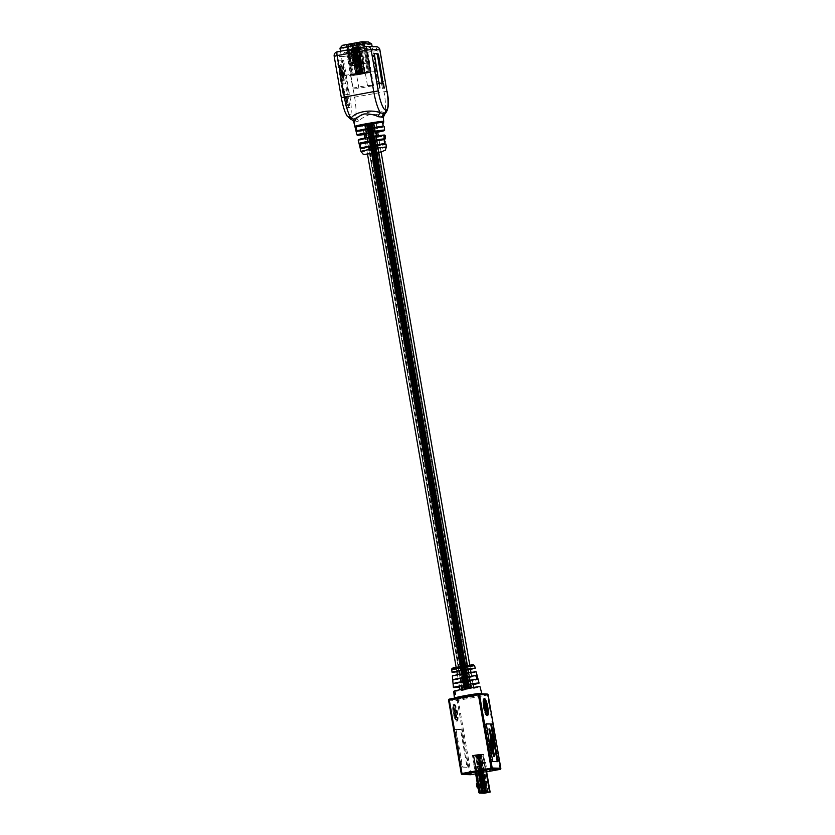 <?xml version="1.0" encoding="UTF-8"?>
<svg xmlns="http://www.w3.org/2000/svg" width="835" height="835" viewBox="0 0 835 835"><rect width="100%" height="100%" fill="white"/><g stroke="black" fill="none" stroke-linecap="round" stroke-linejoin="round"><path stroke-width="0.63" stroke-dasharray="4.17 3.13" d="M368.882 124.206L368.131 124.311L368.882 124.206M373.193 123.486L470.763 688.332L462.767 689.773L471.023 688.353L373.454 123.507L365.198 124.926L373.224 123.486M368.486 124.185L370.437 123.924L368.486 124.185M371.638 123.81L370.876 123.914L371.638 123.81M469.197 688.656L467.548 688.927L469.197 688.656M371.241 123.789L373.182 123.528L371.241 123.789M369.874 124.238L369.122 124.342L369.874 124.238M369.477 124.217L371.418 123.956L369.477 124.217M367.118 124.624L366.367 124.739L367.118 124.624M464.688 689.48L463.926 689.585L464.688 689.48M464.291 689.459L466.233 689.199L464.291 689.459M366.722 124.613L368.673 124.352L366.722 124.613M468.999 688.645L371.46 123.841L469.03 688.687M370.343 124.248L364.571 125.041L370.343 124.248M467.913 689.094L462.141 689.887L467.913 689.094M465.439 689.021L473.675 687.894L465.439 689.021M363.945 133.537L362.536 125.386L376.115 123.048L377.514 131.199M370.26 124.248L364.947 124.968L370.26 124.248M467.83 689.094L462.517 689.814L467.83 689.094M343.957 80.275L341.223 70.203L341.306 68.052L342.872 74.847L341.118 64.274L343.498 77.613L342.924 70.777L343.665 74.545L343.957 80.275L342.851 80.484L343.394 84.022L340.116 70.401L340.21 68.251L341.776 75.056L340.022 64.472L342.392 77.812L342.287 73.177L342.851 80.484M343.394 72.979L342.287 73.177M343.676 78.626L342.569 78.834M343.811 80.275L342.705 80.473M343.049 75.828L341.943 76.037M341.379 70.213L340.283 70.411M341.223 70.203L340.116 70.401M340.847 68.042L339.751 68.24M341.306 68.052L340.21 68.251M341.682 70.213L340.576 70.422M341.536 70.213L340.43 70.411M342.872 74.847L341.776 75.056M341.421 66.424L340.315 66.633M341.223 66.424L340.116 66.623M341.118 64.274L340.022 64.472M341.755 66.435L340.649 66.643M341.567 66.435L340.461 66.633M343.498 77.613L342.392 77.812M343.248 72.979L342.141 73.177M357.443 131.596L383.787 126.377A13.892 0.605 -9.8 0 1 373.036 128.83A13.892 0.605 -9.8 0 1 357.714 131.126L383.839 125.96L384.236 126.701A14.268 0.626 170.2 0 1 373.193 129.237A14.268 0.626 170.2 0 1 357.443 131.596L356.169 126.398L356.461 127.066L383.442 122.15L384.236 126.701M361.628 148.703L385.593 143.923A12.682 0.553 -9.8 0 1 375.781 146.146A12.682 0.553 -9.8 0 1 361.899 148.233L385.655 143.505L386.041 144.257A13.068 0.574 170.2 0 1 375.927 146.542A13.068 0.574 170.2 0 1 361.628 148.703L360.355 143.495L360.636 144.173L385.259 139.685L386.031 144.121M377.243 83.792L378.046 88.312L377.243 83.792M381.647 83.928L382.451 88.447L381.626 83.928L383.463 83.594M342.267 90.159L343.049 94.679L342.246 90.17L344.083 89.825L344.907 94.345L344.083 89.825M346.671 90.305L347.475 94.825L346.671 90.305M348.508 89.971L349.312 94.491L348.508 89.971L346.65 90.305M372.128 137.545L371.137 133.809L372.128 137.545L371.387 138.015A13.287 0.574 -9.8 0 1 359.196 139.727M365.135 133.318L370.771 133.496L364.123 134.55A13.652 0.595 170.2 0 0 370.688 133.506L371.533 133.788M353.873 122.39L358.507 121.096C361.607 118.173 365.709 115.867 370.813 114.176C376.032 113.977 379.758 114.854 381.981 116.816L383.129 117.203M385.29 136.93L385.175 138.84L385.071 136.575M376.074 132.963L376.585 132.431A13.652 0.595 170.2 0 0 377.691 132.212L376.074 132.963L376.668 136.721L376.293 132.869L370.636 132.692M384.079 135.427A13.287 0.574 -9.8 0 1 377.274 136.95L376.668 136.721M346.285 50.465L360.96 47.793L367.076 47.981L352.391 50.664L346.285 50.465L352.787 88.124L367.463 85.441L360.96 47.793M348.331 105.147L347.203 96.766L345.627 96.735L346.108 102.914L347.527 105.241L345.7 96.724L346.796 96.526L347.214 102.715L348.633 105.033L347.235 105.346L348.331 105.147M347.715 94.271L349.99 107.454L347.162 107.371L344.886 94.188L347.715 94.271L346.608 94.48L348.884 107.663L346.055 107.569L343.78 94.386L346.608 94.48M341.087 60.224L337.434 60.11L337.382 61.978L341.87 87.957L342.59 89.856L346.243 89.971L346.306 88.103L341.087 60.224L342.193 60.026L338.561 59.901L337.455 60.11L338.54 59.911L342.966 87.758L341.87 87.957M384.695 113.706L384.591 113.007C379.007 109.166 362.901 112.099 355.136 118.372L351.159 119.624M358.507 121.096A3.82 2.578 -120.9 0 0 355.136 118.372A22.952 4.749 79.7 0 0 354.635 97.319L347.475 55.893L376.929 50.528L384.09 91.944A22.952 4.749 -100.3 0 1 384.591 113.007A3.82 3.423 -64.6 0 0 381.981 116.816M374.122 53.628L373.151 53.597L373.088 55.465L377.577 81.454L378.307 83.343L382.096 83.229M342.59 89.856L346.233 89.971M346.306 88.103L347.412 87.905L342.924 61.915L341.818 62.124M342.193 60.026L342.924 61.915M347.412 87.905L347.35 89.773L346.243 89.971M343.696 89.658L342.966 87.758M349.99 107.454L348.884 107.663M344.886 94.188L343.78 94.386M347.162 107.371L346.055 107.569M346.108 100.805L347.214 100.638L346.108 100.805M346.003 97.664L346.327 100.45L345.847 97.653L347.099 97.455L347.59 100.252L347.099 97.455M345.805 97.664L346.942 97.455L345.805 97.664M346.64 101.39L347.016 104.406L346.494 101.379L347.746 101.192L348.111 104.208L347.746 101.192M346.462 101.39L347.6 101.181L346.462 101.39M347.151 104.302L348.247 104.093L347.151 104.302M346.108 102.914L347.214 102.715M345.481 98.854L346.588 98.655M346.108 96.964L347.203 96.766M346.483 100.461L347.59 100.252M346.327 100.45L347.433 100.252M345.732 99L346.838 98.801M346.327 102.893L347.433 102.695M383.62 137.264L383.902 135.771L384.058 138.798L383.891 137.232M384.298 137.347L384.006 135.646L384.33 138.756L384.872 137.274M384.58 137.316L384.653 136.523M384.622 136.596L384.914 138.756L384.914 136.564M384.778 136.606L384.998 138.756L385.196 137.17M384.893 136.857L385.426 138.735M385.3 137.295L385.457 138.787M384.998 137.326L385.185 136.543M371.815 136.773L377.274 136.95L376.585 132.431L370.959 132.254M384.309 143.87L360.334 148.39L384.298 143.881L365.072 147.012M360.355 143.495A13.433 0.585 -9.8 0 0 375.092 141.282A13.433 0.585 -9.8 0 0 385.488 138.913L360.751 143.787A13.047 0.564 170.2 0 0 375.072 141.626A13.047 0.564 170.2 0 0 385.175 139.33L360.72 143.787L385.175 139.33M360.209 144.267L361.117 147.983M366.189 137.399L371.732 137.577L365.928 137.848A13.287 0.574 -9.8 0 0 365.907 137.848M365.062 133.318L371.137 133.809L365.48 133.631M356.169 126.398A14.633 0.637 -9.8 0 0 372.358 123.966A14.633 0.637 -9.8 0 0 383.693 121.378L356.576 126.68A14.258 0.626 170.2 0 0 372.337 124.311A14.258 0.626 170.2 0 0 383.369 121.795L356.535 126.68L383.38 121.795M356.044 127.16L356.942 130.876M382.514 126.335L356.107 131.419L382.712 125.928M367.463 85.441L373.579 85.64L358.893 88.322L352.787 88.124M358.893 88.322L352.391 50.664M373.579 85.64L367.076 47.981M493.141 747.189L488.966 729.018M493.454 744.225L492.713 744.361M454.459 705.032A7.651 1.587 79.7 0 0 454.386 705.043A7.651 1.587 79.7 0 0 454.177 712.683A7.651 1.587 79.7 0 0 457.058 720.094A7.651 1.587 79.7 0 0 457.131 720.094A7.651 1.587 79.7 0 0 457.35 712.453A7.651 1.587 79.7 0 0 454.459 705.032M453.729 705.168A7.651 1.587 79.7 0 0 453.655 705.178A7.651 1.587 79.7 0 0 453.436 712.819A7.651 1.587 79.7 0 0 456.327 720.229A7.651 1.587 79.7 0 0 456.401 720.229A7.651 1.587 79.7 0 0 456.609 712.589A7.651 1.587 79.7 0 0 453.729 705.168M456.484 721.169A8.611 1.785 79.7 0 0 456.568 721.169A8.611 1.785 79.7 0 0 456.808 712.568A8.611 1.785 79.7 0 0 453.562 704.229A8.611 1.785 79.7 0 0 453.478 704.229A8.611 1.785 79.7 0 0 453.238 712.829A8.611 1.785 79.7 0 0 456.484 721.169M457.225 721.043A8.611 1.785 79.7 0 0 457.309 721.033A8.611 1.785 79.7 0 0 457.549 712.432A8.611 1.785 79.7 0 0 454.303 704.093A8.611 1.785 79.7 0 0 454.219 704.103A8.611 1.785 79.7 0 0 453.979 712.693A8.611 1.785 79.7 0 0 457.225 721.043M483.778 699.688A7.651 1.587 79.7 0 0 483.663 707.485A7.651 1.587 79.7 0 0 486.513 714.729L486.513 714.729M484.07 698.853A8.611 1.785 79.7 0 0 483.747 698.728A8.611 1.785 79.7 0 0 483.674 698.728A8.611 1.785 79.7 0 0 483.434 707.328A8.611 1.785 79.7 0 0 486.68 715.668A8.611 1.785 79.7 0 0 486.753 715.668A8.611 1.785 79.7 0 0 487.087 715.407M487.389 714.572A8.611 1.785 79.7 0 0 486.962 706.88A8.611 1.785 79.7 0 0 484.655 699.532M453.896 692.852L454.198 695.67L453.896 692.852M454.198 692.831L454.136 695.607M454.47 695.628L454.344 692.549L454.125 694.689M452.372 676.058A12.097 0.532 170.2 0 0 452.643 676.12A12.097 0.532 170.2 0 0 464.396 674.513L463.675 670.745L456.922 671.82M453.749 691.328A13.339 0.585 170.2 0 0 454.052 691.401A13.339 0.585 170.2 0 0 467.266 689.585L466.546 685.817A13.026 0.564 -9.8 0 1 459.542 686.944M454.355 694.73L454.731 692.58L454.762 694.783L454.136 692.58M470.491 669.472L468.466 669.879L469.186 673.647A12.097 0.532 170.2 0 0 476.211 671.935M473.111 684.596A13.026 0.564 -9.8 0 1 471.337 684.951L472.057 688.718A13.339 0.585 170.2 0 0 480.041 686.788M455.388 694.616L455.68 692.539L455.325 694.762L455.065 692.528L455.117 694.647M455.346 692.507L454.918 693.144L455.065 692.528M455.012 692.549L455.044 694.751L454.397 694.73M453.77 679.92L477.171 675.651A12.41 0.543 -9.8 0 1 467.537 677.853A12.41 0.543 -9.8 0 1 453.77 679.92L454.115 683.74A12.723 0.553 170.2 0 0 468.226 681.631A12.723 0.553 170.2 0 0 478.121 679.366L454.115 683.74M455.9 717.223L456.495 717.515L456.87 714.948L456.119 710.126C455.618 707.903 455.117 706.901 454.626 707.141L453.447 707.381L455.169 717.359L456.599 717.505L455.764 717.651L455.388 710.261C454.877 708.028 454.376 707.036 453.885 707.276L455.9 717.223L455.169 717.359M467.068 767.281L461.807 767.115L455.305 729.456L460.555 729.623L467.068 767.281L462.548 766.979L456.046 729.32L461.296 729.487L467.798 767.146M486.262 723.976L485.5 723.955L492.003 761.603L497.222 761.614M497.253 761.781L497.994 761.645M492.003 761.603L492.733 761.478M485.5 723.955L486.231 723.82M492.514 744.382L492.984 747.095M491.314 737.43L490.573 737.566L492.076 741.741M490.573 737.566L493.715 756.374M491.773 741.355L491.043 741.49L491.585 744.632M492.159 747.951L492.64 750.738M491.043 741.49L490.896 745.217L492.065 750.842M491.93 747.951L490.98 748.077M486.659 714.708A7.651 1.587 79.7 0 0 486.774 706.911A7.651 1.587 79.7 0 0 483.914 699.667M486.972 710.835L485.98 711.044L485.396 707.725L485.198 709.395L486.074 711.034M485.678 707.736L486.408 707.6M486.137 707.6L485.532 707.704M485.229 706.619L484.759 704.656M485.49 706.629L484.853 702.955L485.584 702.819M484.582 702.893L484.3 704.74M486.93 712.025L486.189 712.151L486.69 711.9L486.189 712.151L484.926 709.541L484.008 704.709C483.736 702.485 483.903 701.515 484.488 701.786L484.968 701.922M485.114 702.788L485.772 706.577M485.949 707.621L486.534 710.961M484.008 704.709L484.738 704.573M484.895 707.255L485.626 707.12M484.926 709.541L485.667 709.406M456.87 714.948L456.129 715.084M456.108 712.641L455.367 712.777M456.119 710.126L455.388 710.261M455.827 710.147L455.294 711.973L454.908 708.247L455.827 710.147L455.096 710.272L454.814 712.119L453.916 708.435L455.096 710.272M455.607 711.984L454.814 712.119L455.607 711.984M454.658 708.299L453.916 708.435L454.658 708.299M456.547 714.791L456.035 716.315L455.482 713.08L456.547 714.791L455.305 716.44L454.741 713.215L455.806 714.927M456.39 716.409L455.586 716.545L456.39 716.409M456.035 716.315L455.305 716.44M455.753 713.09L455.023 713.226M455.482 713.08L454.741 713.215M455.294 711.973L454.553 712.109M461.296 729.487L460.555 729.623M456.046 729.32L455.305 729.456M462.548 766.979L461.807 767.115M491.074 736.042L490.333 736.178M490.636 733.537L489.905 733.673M492.326 747.962L491.585 748.097M492.128 747.951L491.397 748.087M493.84 753.306L493.099 753.441M494.289 753.316L493.548 753.452M494.059 753.316L493.318 753.452M463.602 669.722L468.08 669.868M464.187 673.48L469.186 673.647M458.812 670.588L463.675 670.745M459.396 674.356L464.396 674.513M465.93 684.773L471.076 684.94M466.514 688.541L472.057 688.718M461.15 685.65L466.546 685.817M461.734 689.407L467.266 689.585M477.067 679.325L453.061 683.698M476.117 675.619L462.84 678.03M454.751 695.273L454.115 695.263M454.407 695.242L454.344 693.937M454.313 693.958L454.501 692.559L454.699 694.71M454.47 694.73L454.47 693.989L454.167 694.762M454.428 694.657L454.501 695.639M454.731 695.492L454.104 695.315M455.148 694.01L455.044 694.751L455.148 694.01M454.814 694.71L454.323 692.591M455.607 694.73L455.795 693.968L455.325 694.762M455.399 692.747L455.628 693.655M455.357 693.687L455.127 692.779M478.768 766.217L476.19 766.687L479.102 766.77L481.68 766.3L478.768 766.217L483.747 792.498M480.751 793.041L476.19 766.687M486.659 792.592L481.68 766.3M486.106 791.914L483.194 791.82M479.071 766.217L483.298 790.703L479.28 766.227M479.603 766.238L483.83 789.597L479.801 766.248M480.125 766.259L484.154 789.607L480.323 766.259M480.647 766.269L484.885 789.628L480.856 766.279M481.179 766.29L485.406 790.766L481.377 766.3M483.548 792.53L479.102 766.77M473.257 755.351L478.142 755.508L482.88 754.558L489.268 792.258L482.755 754.6L480.751 755.07L487.254 792.728L480.741 755.07L478.142 755.508L484.644 793.166L478.142 755.508L473.236 755.351L473.831 755.216L473.236 755.351L479.739 793.01L473.236 755.351M482.86 754.558L473.831 755.216L480.334 792.874L473.831 755.216L476.107 754.809L482.609 792.467L476.107 754.809L478.841 754.422L485.344 792.081L478.841 754.422L482.88 754.558L489.362 792.217L482.86 754.558M479.092 754.788L477.985 754.997L479.092 754.788L485.083 789.43L484.154 789.607M477.662 754.986L478.768 754.777L477.662 754.986L479.614 766.279M478.873 754.976L479.614 754.85L485.563 789.305L484.29 788.355A0.762 0.751 91.8 0 1 484.216 787.916L484.342 786.821A0.762 0.751 -88.2 0 0 484.342 786.591L478.518 755.007L479.822 754.819L478.716 755.017L480.668 766.311M483.048 788.209L477.296 754.934L478.037 754.798L484.185 790.38L483.068 789.91A0.762 0.751 91.8 0 1 482.87 789.169L483.037 788.543A0.762 0.751 -88.2 0 0 483.048 788.209L476.942 754.955L478.246 754.767L477.14 754.965L479.092 766.259M479.238 755.028L480.344 754.83L479.238 755.028L481.19 766.332M480.344 754.83L486.523 790.609M479.039 755.028L480.991 766.321M479.405 754.997L480.146 754.861L486.294 790.453L485.177 789.973A0.762 0.751 91.8 0 1 484.978 789.232L485.145 788.605A0.762 0.751 -88.2 0 0 485.156 788.271L479.405 754.997L480.146 754.861L486.325 790.599M478.246 754.767L484.425 790.536M476.942 754.955L478.893 766.259M478.048 754.756L484.227 790.526M479.822 754.819L485.803 789.461M478.518 755.007L480.469 766.311M479.624 754.809L485.605 789.451M478.768 754.777L484.759 789.419M477.463 754.976L479.415 766.269M477.829 754.944L478.559 754.809L484.519 789.273L483.235 788.323A0.762 0.751 91.8 0 1 483.162 787.885L483.298 786.789A0.762 0.751 -88.2 0 0 483.288 786.56L477.829 754.944L478.559 754.809L484.55 789.419M484.363 789.607L485.083 789.43M477.985 754.997L479.937 766.29M479.3 754.798L485.281 789.44M478.194 754.997L480.146 766.3M479.979 754.861L485.928 790.515M484.978 789.232L485.145 788.605M485.156 788.271L479.238 754.997M484.811 789.232A0.762 0.751 -88.2 0 0 484.999 789.973M477.296 754.934L477.881 754.788L483.674 790.442M482.87 789.169L482.88 788.532M482.714 789.159A0.762 0.751 -88.2 0 0 482.912 789.9M484.342 786.591L478.726 754.976L479.457 754.84L485.104 789.388M484.707 789.179L484.133 788.344M484.06 787.906L484.342 786.821M478.413 754.809L484.049 789.357M483.653 789.148L483.089 788.313M483.006 787.875L483.298 786.789M483.288 786.56L477.672 754.944M483.695 788.125A0.762 0.751 91.8 0 1 483.684 787.896L483.82 786.8A0.762 0.751 -88.2 0 0 483.809 786.58L478.351 754.965L479.092 754.83L484.885 789.284L483.768 788.334A0.762 0.751 91.8 0 1 483.695 788.125M478.351 754.965L478.935 754.83M479.092 754.83L484.885 789.284M484.175 789.169L483.611 788.334M483.538 787.896L483.82 786.8M483.809 786.58L478.194 754.955M479.436 787.509L478.549 783.439L479.165 787.541M481.002 784.211L481.795 788.24L480.95 784.169M481.743 782.781L478.497 766.165L481.398 782.76L480.845 783.272A0.762 0.751 -88.2 0 0 480.302 784.148L480.793 786.998A0.762 0.751 -88.2 0 0 480.97 787.363L481.774 788.313A0.762 0.751 -88.2 0 0 482.473 788.553L482.818 788.574A0.762 0.751 91.8 0 1 482.119 788.323L481.315 787.374A0.762 0.751 91.8 0 1 481.148 787.008L480.657 784.159A0.762 0.751 91.8 0 1 481.2 783.293L481.398 782.76M478.497 766.165L479.259 766.029L483.486 788.449L479.634 766.039L483.538 788.637L479.238 766.029L478.528 766.165M488.36 792.54L481.858 754.882L480.908 755.07L487.327 792.238L478.935 792.624M475.376 772.051L472.485 755.477L477.401 755.644L484.185 793.25M475.042 766.05L478.559 788.637L475.042 766.05L475.804 765.925L479.645 788.323L475.397 765.904L479.707 788.511L475.804 765.925L475.042 766.05M479.645 783.898L480.365 787.854L479.687 783.898M479.739 784.128L480.647 787.551L479.801 783.481M478.246 771.519L475.376 754.892L473.664 755.205L476.534 771.832M475.376 754.892L476.514 754.715L479.384 771.321M481.774 770.882L478.925 754.36L476.514 754.715M478.925 754.36L479.582 754.297L482.421 770.757M486.294 770.058L483.632 754.433L479.582 754.297M486.325 770.047L489.905 792.164M481.858 754.882L483.392 754.506M485.646 793.041L479.196 755.383L480.908 755.07M479.196 755.383L477.401 755.644M475.345 772.051L472.485 755.477L473.664 755.205M487.327 792.238L488.214 792.572M483.538 788.637L482.807 788.772M483.141 788.626L482.4 788.762M483.131 788.438L482.473 788.553M483.486 788.449L482.818 788.574M479.614 766.039L478.873 766.175M479.634 766.039L478.904 766.175M479.3 788.501L478.559 788.637M475.397 765.904L474.666 766.039M479.707 788.511L478.966 788.647M476.472 784.023L476.962 786.873M476.816 784.034A0.762 0.751 91.8 0 1 477.359 783.167L477.015 783.157M479.645 788.323L478.977 788.449A0.762 0.751 91.8 0 1 478.288 788.198L477.944 788.188M477.129 787.238L478.288 788.198M475.428 765.904L474.687 766.039M478.413 763.211L485.542 762.24L478.413 763.211M479.707 770.747L486.836 769.766L479.707 770.747M356.921 49.077L357.203 49.088A1.148 1.117 91.8 0 1 356.294 50.424L356.013 50.413A1.148 1.117 -88.2 0 0 356.921 49.077L356.587 47.157L357.693 46.958L354.009 47.073L355.679 47.084L358.601 64.013L364.457 63.648L359.374 64.671L356.378 47.344L352.662 47.23L354.687 46.864M357.203 49.088L356.587 47.157M356.274 49.056L356.555 49.067A1.148 1.117 91.8 0 1 355.647 50.403L355.366 50.392A1.148 1.117 -88.2 0 0 356.274 49.056L355.94 47.136M356.555 49.067L356.232 47.146M355.627 49.035L355.908 49.046A1.148 1.117 91.8 0 1 355 50.382L354.718 50.371A1.148 1.117 -88.2 0 0 355.627 49.035L355.303 47.115M355.908 49.046L355.585 47.125M354.979 49.014L355.272 49.025A1.148 1.117 91.8 0 1 354.353 50.361L354.071 50.35A1.148 1.117 -88.2 0 0 354.979 49.014L354.656 47.094M355.272 49.025L354.938 47.104M354.343 48.994L354.624 49.004A1.148 1.117 91.8 0 1 353.706 50.34L353.424 50.33A1.148 1.117 -88.2 0 0 354.343 48.994L354.009 47.073M354.624 49.004L354.291 47.084M361.137 64.493L355.825 65.464L350.71 65.297L362.557 63.23L366.847 63.376L361.137 64.493L362.755 73.908L362.119 74.064L360.501 64.65M355.658 64.546L352.662 47.23L355.658 64.546L358.601 64.013M358.904 73.824L360.929 73.449L358.904 73.824L357.276 64.41L355.366 64.619M357.276 64.41L355.992 64.639L353.894 50.382L356.639 64.66L357.923 64.431L356.357 64.65M360.198 73.856L362.223 73.49L360.198 73.856L358.57 64.452L356.639 64.66M358.57 64.452L357.286 64.681L355.188 50.424L357.933 64.702L359.217 64.472L357.651 64.692M361.492 73.897L363.517 73.532L361.492 73.897L359.864 64.493L357.933 64.702M355.063 64.472L356.691 73.887L364.185 72.645L368.475 72.791L366.815 63.366L368.475 72.791L362.755 73.908L364.415 73.574L362.787 64.159M359.781 64.796L361.409 74.211L357.453 74.879L352.328 74.712L350.731 65.297M351.598 65.088L353.215 74.503L352.328 74.712L355.835 74.033L354.207 64.619M362.588 73.501L360.563 73.877L362.588 73.501L358.038 47.167L357.046 46.937M361.294 73.459L359.269 73.835L361.294 73.459L356.743 47.125L355.752 46.896M361.409 74.211L362.119 74.064M365.96 63.575L367.588 72.989L368.475 72.791L363.329 43.044L352.307 45.132L347.193 44.965L359.05 42.898L363.308 43.034L368.444 72.781L362.839 72.843L361.211 63.429M358.048 64.003L359.676 73.417L357.683 73.741L356.065 64.326M356.691 73.887L355.835 74.033M355.825 65.464L357.453 74.879L358.799 74.68L357.171 65.266M362.317 64.128L359.394 47.209L361.315 47.72L361.805 48.336L358.966 48.242L361.618 63.554M358.966 48.242L355.679 47.084M361.805 48.336L364.457 63.648M359.394 47.209L355.992 47.793L358.925 64.733M358.298 64.712L356.117 50.455L358.58 64.723M357.004 64.671L354.541 50.403L357.286 64.681M355.71 64.629L353.247 50.361L355.992 64.639M352.443 47.678L355.992 47.793M358.403 46.979L356.869 47.167M356.044 46.906L356.743 47.125M357.328 46.948L358.038 47.167M360.647 73.438L356.096 47.104M360.929 73.449L356.378 47.115M358.622 73.814L356.994 64.399M360.71 73.574L361.263 73.47L359.843 65.255A11.471 11.22 -88.2 0 0 358.309 61.164L354.426 54.839A1.148 1.117 91.8 0 1 354.374 53.722L355.919 50.486A1.148 1.117 -88.2 0 0 356.013 49.787L355.627 47.501L355.073 47.605L355.418 49.641A1.336 1.305 91.8 0 1 355.313 50.465L353.685 53.858A0.96 0.939 -88.2 0 0 353.737 54.776L357.756 61.352A11.669 11.398 91.8 0 1 359.311 65.495L360.553 73.605L361.545 73.48L357.025 47.136M359.551 73.845L357.923 64.431M359.269 73.835L357.641 64.42M362.87 73.511L358.319 47.178M360.845 73.877L359.217 64.472M360.563 73.877L358.935 64.462M363.235 73.522L358.685 47.188M363.517 73.532L358.966 47.198M361.211 73.897L359.582 64.483M361.357 73.595L361.899 73.49L360.48 65.276A11.471 11.22 -88.2 0 0 358.946 61.185L355.073 54.859A1.148 1.117 91.8 0 1 355.021 53.743L356.566 50.507A1.148 1.117 -88.2 0 0 356.66 49.808L356.263 47.522L355.72 47.626L356.065 49.662A1.336 1.305 91.8 0 1 355.95 50.486L354.332 53.878A0.96 0.939 -88.2 0 0 354.384 54.797L358.403 61.372A11.669 11.398 91.8 0 1 359.958 65.516L361.409 73.637L360.24 65.527A11.669 11.398 -88.2 0 0 358.685 61.372L354.666 54.807A0.96 0.939 91.8 0 1 354.614 53.878L356.242 50.497A1.336 1.305 -88.2 0 0 356.347 49.672L355.574 47.658L356.127 49.703A1.148 1.117 91.8 0 1 356.034 50.403L354.405 53.795L355.825 50.444M361.639 73.595L362.192 73.501L357.39 47.146M362.223 73.49L357.672 47.157M359.916 73.856L358.288 64.441M355.324 49.515L355 47.334L354.426 47.397L354.979 47.48L354.426 47.585L354.729 49.38A2.108 2.056 91.8 0 1 354.551 50.664L353.226 53.45A1.722 1.68 -88.2 0 0 353.309 55.12L357.109 61.331A11.669 11.398 91.8 0 1 358.664 65.474L360.062 73.553L360.897 73.459L359.196 65.234A11.471 11.22 -88.2 0 0 357.662 61.143L354.009 55.173A1.91 1.868 91.8 0 1 353.915 53.325L355.167 50.695A1.91 1.868 -88.2 0 0 355.324 49.515L355.052 47.334M360.062 73.553L360.897 73.459M360.616 73.449L359.196 65.234M357.662 61.143L354.009 55.173M353.915 53.325L355.167 50.695M355.606 49.526A1.91 1.868 91.8 0 1 355.449 50.705M354.197 53.325A1.91 1.868 -88.2 0 0 354.291 55.183M357.944 61.153A11.471 11.22 91.8 0 1 359.478 65.245M361.263 73.47L359.843 65.255M359.311 65.495L353.623 54.88L357.63 61.446A11.471 11.22 -88.2 0 1 359.165 65.537L360.762 73.616M358.309 61.164L354.426 54.839M354.374 53.722L355.919 50.486M356.013 49.787L355.647 47.355L354.917 47.637L355.418 49.641M356.294 49.797A1.148 1.117 91.8 0 1 356.201 50.497M354.656 53.732A1.148 1.117 -88.2 0 0 354.718 54.849M358.591 61.174A11.471 11.22 91.8 0 1 360.125 65.266M359.958 65.516L354.259 54.901L358.278 61.466A11.471 11.22 -88.2 0 1 359.812 65.558L361.409 73.637M362.192 73.501L360.48 65.276M358.946 61.185L355.073 54.859M355.021 53.743L356.566 50.507M356.66 49.808L356.294 47.376L355.564 47.658L356.065 49.662M356.942 49.818A1.148 1.117 91.8 0 1 356.848 50.517A1.336 1.305 -88.2 0 0 356.994 49.693L356.942 47.397L357.589 49.839A1.148 1.117 91.8 0 1 357.495 50.538L357.213 50.528A1.148 1.117 -88.2 0 0 357.307 49.829L356.743 47.386L356.712 49.682A1.336 1.305 91.8 0 1 356.597 50.507L354.979 53.899A0.96 0.939 -88.2 0 0 355.032 54.818L359.04 61.393A11.669 11.398 91.8 0 1 360.605 65.537L361.993 73.616L362.547 73.511L361.127 65.297A11.471 11.22 -88.2 0 0 359.593 61.206L355.72 54.88A1.148 1.117 91.8 0 1 355.668 53.764L357.213 50.528L355.627 53.92A0.96 0.939 -88.2 0 0 355.679 54.839L359.687 61.414A11.669 11.398 91.8 0 1 361.252 65.558L362.64 73.637L363.476 73.543L361.774 65.318A11.471 11.22 -88.2 0 0 360.24 61.226L356.368 54.901A1.148 1.117 91.8 0 1 356.315 53.784L357.86 50.549A1.148 1.117 -88.2 0 0 357.954 49.849L357.557 47.564L357.004 47.668L357.359 49.703A1.336 1.305 91.8 0 1 357.244 50.528L355.501 53.837L357.119 50.444A1.148 1.117 -88.2 0 0 357.213 49.735L356.869 47.699L357.359 49.703M355.303 53.753A1.148 1.117 -88.2 0 0 355.366 54.87M359.238 61.195A11.471 11.22 91.8 0 1 360.772 65.287M362.056 73.647L360.459 65.579L362.547 73.511M361.993 73.616L360.459 65.579A11.471 11.22 -88.2 0 0 358.925 61.487L354.906 54.922L359.04 61.393M355.668 53.764L357.495 50.538M359.593 61.206L355.72 54.88M362.828 73.522L361.127 65.297M355.95 53.774A1.148 1.117 -88.2 0 0 356.002 54.891M359.885 61.216A11.471 11.22 91.8 0 1 361.419 65.307M360.605 65.537L354.906 54.922A1.148 1.117 91.8 0 1 354.854 53.816L356.472 50.424A1.148 1.117 -88.2 0 0 356.566 49.714L356.211 47.678L356.775 49.724L356.221 47.678L357.192 47.553M362.64 73.637L363.476 73.543M361.252 65.558L355.553 54.943L359.572 61.508A11.471 11.22 -88.2 0 1 361.106 65.6L362.703 73.668M363.194 73.532L361.774 65.318M360.24 61.226L356.368 54.901M356.315 53.784L357.86 50.549M357.954 49.849L357.839 47.574L356.858 47.699L357.119 50.444L355.627 53.92M358.236 49.86A1.148 1.117 91.8 0 1 358.142 50.559M356.597 53.795A1.148 1.117 -88.2 0 0 356.649 54.912M360.522 61.237A11.471 11.22 91.8 0 1 362.056 65.328M348.258 52.375L349.823 61.414L348.581 52.386M349.051 49.954L350.251 56.456L351.712 56.498L350.742 50.006L353.247 65.537L351.838 65.495L348.967 49.954L349.781 49.818L350.982 56.321L350.251 56.456C352.704 58.335 353.069 60.339 351.358 62.479L352.683 62.521C354.468 60.381 354.144 58.377 351.712 56.498L352.443 56.362L351.483 49.87L353.977 65.401L352.568 65.36L349.781 49.818M356.806 74.639L351.671 44.892L346.233 44.714L359.561 42.387L364.164 42.533L353.017 44.693L346.233 44.714L359.561 42.387L364.164 42.533L351.671 44.892L356.869 75.014L351.462 74.847L346.254 44.714L351.368 74.461L364.697 72.134L369.3 72.28L356.806 74.639L351.399 74.472L346.233 44.714L351.462 74.847M353.863 61.539L351.472 50.027L353.863 61.539L354.677 61.414L352.694 49.912L354.28 61.393L352.725 50.559L351.671 50.684L351.984 52.49M350.481 61.279L348.498 49.776L350.961 61.289L349.823 56.999L350.564 61.279L349.74 61.404M352.036 44.787L357.453 74.879L352.36 74.712L346.911 44.62L352.036 44.787L363.486 42.627L359.196 42.481L346.911 44.62M353.539 57.124L354.604 61.404M349.322 52.25L350.147 57.01M348.686 50.434L347.955 50.57M350.564 61.279L349.823 61.414M348.999 52.24L349.823 56.999M349.009 50.444L348.268 50.58M350.888 61.289L350.147 61.425M364.697 72.134L359.561 42.387L364.759 72.509L369.341 72.655L364.143 42.533L369.341 72.655M364.759 72.509L363.413 72.697L358.215 42.575L363.35 72.321M359.749 72.979L354.614 43.232L359.822 73.355L363.413 72.697M359.822 73.355L357.829 73.689L352.631 43.556L357.766 73.303M357.036 73.417L351.89 43.66L357.098 73.793L357.829 73.689M357.098 73.793L355.679 74.023L350.47 43.9L355.606 73.647M352.255 74.252L347.12 44.505L352.318 74.639L355.679 74.023M352.318 74.639L351.431 74.837M356.869 75.014L358.225 74.826L353.017 44.693L358.152 74.451M361.513 73.835L356.368 44.088L361.576 74.211L358.225 74.826M361.576 74.211L362.755 73.971L357.557 43.848L362.693 73.595M363.162 73.48L358.027 43.733L362.755 73.971M363.225 73.856L364.885 73.522L359.676 43.399L364.822 73.146M368.412 72.488L363.277 42.742L368.486 72.864L364.885 73.522M368.486 72.864L369.373 72.666M362.421 42.867L367.588 72.989L364.415 73.574L359.259 43.451M357.735 43.754L362.755 73.908L361.106 74.263L358.799 74.68L353.643 44.558M347.965 44.38L353.215 74.503L357.683 73.741L352.6 43.587M354.426 43.295L359.676 73.417L362.839 72.843L357.589 42.71M349.708 49.818L348.967 49.954M352.568 65.36L351.838 65.495M353.977 65.401L353.247 65.537M351.483 49.87L350.742 50.006M351.399 49.87L350.669 50.006M353.414 62.395L352.683 62.521L352.861 63.648L351.566 63.606L351.358 62.479L352.099 62.343C353.81 60.203 353.435 58.199 350.982 56.321L352.443 56.362C354.875 58.241 355.199 60.256 353.414 62.395L353.602 63.512L352.307 63.47L352.099 62.343L353.414 62.395M353.602 63.512L352.861 63.648M352.307 63.47L351.566 63.606M348.498 49.776L347.757 49.912M350.961 61.289L350.23 61.425M348.978 49.797L348.237 49.923M354.677 61.414L353.946 61.539M352.297 52.501L351.994 50.695M353.863 57.135L353.038 52.365M352.725 50.559L352.714 52.354M352.401 50.549L351.671 50.684M354.28 61.393L353.539 61.529M354.197 61.393L353.455 61.529M352.213 49.891L351.472 50.027M352.694 49.912L351.952 50.048M340.492 51.238L344.678 75.474L352.109 75.714L347.391 48.409L371.7 43.984M352.109 75.714L376.408 71.288L372.139 46.541M344.678 75.474L368.976 71.048L364.791 46.812M368.976 71.048L376.408 71.288M339.96 48.169L347.391 48.409L348.842 45.508L342.454 45.309M368.35 41.959L348.842 45.508M466.567 688.938L368.997 124.091L466.567 688.938M467.704 688.771L370.145 123.924M468.017 688.739L370.458 123.893L468.059 688.718M468.936 688.614L371.366 123.768L468.926 688.614M469.771 688.468L372.201 123.622L469.771 688.478M467.986 688.75L370.427 123.904M467.673 688.771L370.114 123.924M343.665 74.545L342.559 74.753M343.801 76.194L342.694 76.403M342.058 73.334L340.951 73.532M341.619 71.57L340.513 71.779M341.765 71.58L340.67 71.779M342.089 72.864L340.983 73.073M343.602 75.661L342.496 75.87M343.509 74.545L342.413 74.743M367.525 154.256L381.094 151.918L367.525 154.266M386.344 147.137A12.869 0.564 -9.8 0 1 376.376 149.413A12.869 0.564 -9.8 0 1 360.981 151.521M358.205 140.123A13.663 0.595 170.2 0 0 371.45 138.443M370.625 133.172A14.038 0.616 -9.8 0 1 356.931 134.915M384.591 130.135A14.038 0.616 -9.8 0 1 376.679 132.066M377.514 137.337A13.663 0.595 170.2 0 0 385.144 135.468M366.68 46.468L375.468 46.739L346.014 52.104L337.288 51.822A3.82 3.737 -88.2 0 0 334.261 56.258L342.987 56.54L350.136 97.966A19.122 3.956 -100.3 0 1 349.354 116.66L348.706 116.639A19.122 3.956 -100.3 0 1 341.421 97.685L334.177 56.237M387.043 91.276L350.136 97.966M376.241 46.676A3.82 3.737 -88.2 0 0 375.468 46.739A3.82 0.793 -100.3 0 1 376.929 50.528L379.894 49.849M353.998 122.401A3.82 3.799 81 0 0 351.347 119.645A3.82 3.737 91.8 0 1 348.706 116.639M354.51 122.411A3.82 3.653 -83.7 0 0 351.994 119.666A3.82 3.737 91.8 0 1 349.354 116.66M342.987 56.54L347.475 55.893A3.82 0.793 -100.3 0 0 346.014 52.104A3.82 3.737 -88.2 0 0 342.987 56.54M384.131 139.654L370.959 142.054M370.897 141.658L383.881 139.288M362.745 125.281L374.612 123.11M359.875 130.093L375.573 127.233M371.398 124.102L370.75 124.227M370.208 124.321L368.517 124.634M371.335 136.46L376.888 136.637L371.732 136.773M378.683 81.246L377.577 81.454M373.088 55.465L374.195 55.267M378.307 83.343L379.414 83.145M337.382 61.978L338.478 61.78M451.787 669.649L474.604 665.704M470.982 695.826A13.892 0.605 -9.8 0 1 454.678 698.164A13.892 0.605 -9.8 0 1 454.355 698.091L453.969 698.916L465.064 696.494A14.842 0.647 170.2 0 0 453.906 699.198A14.842 0.647 170.2 0 0 471.326 696.693A14.842 0.647 170.2 0 0 482.484 693.989A14.842 0.647 170.2 0 0 465.053 696.494L482.38 694.01L481.732 693.363A13.892 0.605 -9.8 0 1 470.982 695.826M448.593 700.21A0.96 0.939 91.8 0 1 448.583 700.2L457.194 700.492L469.875 773.92L461.275 773.628M500.812 768.304L471.003 773.763L458.321 700.335L487.4 695.033L500.061 769.39M478.413 693.812L487.035 694.083L457.956 699.386L449.345 699.104A0.96 0.939 91.8 0 1 449.345 699.104M475.658 773.836L486.638 771.843L475.658 773.836M472.85 664.67L453.134 668.261M470.763 774.713A0.96 0.939 91.8 0 1 469.875 773.92L471.003 773.763L470.982 774.692M488.12 694.877L487.4 695.033L487.035 694.083M457.194 700.492A0.96 0.939 91.8 0 1 457.956 699.386L458.321 700.335L457.194 700.492M492.473 739.622L491.742 739.758M493.005 741.616L492.264 741.751M491.638 745.081L490.896 745.217M491.596 744.027L490.855 744.162M485.542 793.041L479.039 755.383L485.542 793.041M487.723 792.634L481.221 754.976L487.723 792.634M485.02 792.123L478.518 754.464L485.02 792.123M482.035 792.561L475.533 754.903L482.035 792.561M480.323 787.541L479.634 784.169M480.208 787.572L480.563 788.198M479.113 787.499L479.405 788.167M478.518 784.096L478.528 783.449M478.413 784.128L479.008 787.53M362.557 63.23L359.196 42.481M358.319 47.626L361.315 47.72M355.021 49.38L354.28 47.616L354.791 49.422A1.91 1.868 91.8 0 1 354.635 50.591L353.101 53.367L354.833 50.674A2.108 2.056 -88.2 0 0 355.021 49.38L354.708 47.585L355.261 47.491M360.344 73.553L358.946 65.485A11.669 11.398 -88.2 0 0 357.39 61.331L353.195 55.225L357.192 61.435A11.471 11.22 91.8 0 1 358.726 65.516L360.115 73.595M358.664 65.474L356.983 61.425A11.471 11.22 -88.2 0 1 358.518 65.516L359.916 73.584L358.946 65.485M357.39 61.331L353.591 55.131A1.722 1.68 91.8 0 1 353.508 53.461L354.833 50.674M357.109 61.331L353.184 55.225A1.91 1.868 91.8 0 1 353.101 53.367L353.226 53.45M353.508 53.461L353.299 53.377A1.91 1.868 -88.2 0 0 353.393 55.225L353.591 55.131M353.309 55.12L353.09 53.367L354.426 50.58A1.91 1.868 -88.2 0 0 354.593 49.411L354.729 49.38M354.551 50.664L354.802 47.324M353.737 54.776L353.612 54.88A1.148 1.117 91.8 0 1 353.56 53.774L355.178 50.382A1.148 1.117 -88.2 0 0 355.282 49.672L355.313 50.465M360.991 73.574L359.593 65.506A11.669 11.398 -88.2 0 0 358.038 61.352L354.019 54.786A0.96 0.939 91.8 0 1 353.967 53.858L355.595 50.476A1.336 1.305 -88.2 0 0 355.7 49.651L355.355 47.605L355.908 47.511M355.7 49.651L355.48 49.682A1.148 1.117 91.8 0 1 355.386 50.382L355.595 50.476M353.967 53.858L353.758 53.774A1.148 1.117 -88.2 0 0 353.821 54.891L354.019 54.786M358.038 61.352L357.839 61.456A11.471 11.22 91.8 0 1 359.374 65.537L359.593 65.506M353.685 53.858L353.612 54.88L357.756 61.352M356.347 49.672L356.002 47.626L356.555 47.532M354.384 54.797L354.259 54.901A1.148 1.117 91.8 0 1 354.207 53.795L355.825 50.403A1.148 1.117 -88.2 0 0 355.929 49.693L355.95 50.486M354.614 53.878L354.405 53.795A1.148 1.117 -88.2 0 0 354.468 54.912L354.666 54.807M358.685 61.372L358.486 61.477A11.471 11.22 91.8 0 1 360.021 65.558L360.24 65.527M354.332 53.878L354.259 54.901L358.403 61.372M362.286 73.616L360.887 65.547A11.669 11.398 -88.2 0 0 359.332 61.393L355.313 54.828A0.96 0.939 91.8 0 1 355.261 53.899L356.681 50.424A1.148 1.117 91.8 0 0 356.775 49.724L356.994 49.693M355.261 53.899L355.052 53.816A1.148 1.117 -88.2 0 0 355.115 54.933L355.313 54.828M359.332 61.393L359.133 61.498A11.471 11.22 91.8 0 1 360.668 65.579L360.887 65.547M354.979 53.899L355.032 54.818M356.712 49.682L356.597 50.507M362.922 73.637L361.534 65.568A11.669 11.398 -88.2 0 0 359.969 61.414L355.961 54.849A0.96 0.939 91.8 0 1 355.908 53.92L357.526 50.538A1.336 1.305 -88.2 0 0 357.641 49.714L357.296 47.668L357.839 47.574M357.641 49.714L357.422 49.745A1.148 1.117 91.8 0 1 357.317 50.444L357.526 50.538M355.908 53.92L355.7 53.837A1.148 1.117 -88.2 0 0 355.762 54.953L355.961 54.849M359.687 61.414L355.553 54.943A1.148 1.117 91.8 0 1 355.501 53.837L355.679 54.839M359.969 61.414L359.77 61.519A11.471 11.22 91.8 0 1 361.305 65.6L361.534 65.568M357.265 43.869L362.286 74.023M361.106 74.263L355.95 44.14M350.283 43.952L355.533 74.085M356.952 73.845L351.869 43.691M369.279 72.28L364.143 42.533L369.3 72.28M466.64 689L369.07 124.154L466.64 689M466.274 689.084L368.715 124.238L466.274 689.084M466.17 689.084L368.611 124.227L466.17 689.084M466.535 689L368.966 124.154L466.535 689M466.995 688.927L369.425 124.081L466.995 688.927M467.099 688.927L369.529 124.081L467.099 688.927M466.744 689.011L369.174 124.164L466.744 689.011M464.792 689.324L367.233 124.478M467.997 688.771L370.437 123.924M466.055 689.084L368.486 124.238L466.055 689.084M465.69 689.157L368.131 124.311L465.69 689.157M465.794 689.167L368.235 124.321L465.794 689.167M466.16 689.084L368.59 124.238L466.16 689.084M469.385 688.614L371.825 123.757L469.374 688.614M468.926 688.687L371.345 123.841L468.926 688.687M469.28 688.604L371.7 123.768L469.27 688.614M469.75 688.531L372.18 123.684L469.75 688.531M469.855 688.541L372.285 123.684L469.855 688.541M469.489 688.614L371.93 123.768L469.489 688.614M467.548 688.927L369.978 124.081M470.752 688.374L373.182 123.528M468.811 688.687L371.241 123.841L468.811 688.687M468.445 688.771L370.876 123.914L468.445 688.771M468.55 688.771L370.98 123.924L468.55 688.771M467.631 689.042L370.062 124.185L467.631 689.042M467.266 689.115L369.696 124.269L467.266 689.115M467.162 689.115L369.592 124.258L467.162 689.115M467.527 689.032L369.957 124.185L467.527 689.032M467.986 688.958L370.416 124.112L467.986 688.958M468.091 688.969L370.521 124.112L468.091 688.969M467.736 689.042L370.166 124.196L467.736 689.042M465.784 689.355L368.225 124.509M468.988 688.802L371.418 123.956M467.047 689.115L369.477 124.269L467.047 689.115M466.681 689.188L369.122 124.342L466.681 689.188M466.786 689.199L369.227 124.352L466.786 689.199M464.876 689.428L367.306 124.582L464.876 689.428M464.51 689.512L366.951 124.665L464.51 689.512M464.406 689.501L366.847 124.655L464.396 689.512M464.771 689.428L367.202 124.582L464.771 689.428M465.231 689.355L367.671 124.509L465.231 689.355M465.335 689.355L367.776 124.509L465.335 689.355M464.98 689.439L367.41 124.592L464.98 689.439M463.028 689.752L365.469 124.906M466.233 689.199L368.673 124.352M464.291 689.512L366.722 124.665L464.291 689.512M463.926 689.585L366.367 124.739L463.926 689.585M464.03 689.595L366.471 124.749L464.03 689.595M462.799 689.773L365.239 124.926M462.767 689.773L365.198 124.926M471.023 688.353L373.454 123.507M470.982 688.353L373.412 123.507M468.518 688.645L370.949 123.799L468.539 688.635M468.999 688.562L371.429 123.716L468.988 688.572M469.458 688.489L371.899 123.643M468.414 688.645L370.844 123.799M468.894 688.562L371.325 123.716L468.884 688.572M468.623 688.645L371.053 123.799L468.644 688.635M469.103 688.562L371.533 123.716M468.164 688.718L370.594 123.872M469.353 688.489L371.794 123.643M471.65 688.238L374.08 123.392L471.65 688.238M459.375 685.994L457.434 674.743M456.787 670.996L456.15 667.311M367.442 153.755L364.738 138.078M472.944 683.646L471.003 672.405M470.355 668.647L469.719 664.973M381.01 151.406L378.307 135.74M462.141 689.887L364.571 125.041L462.141 689.887M471.264 688.311L373.704 123.455M462.517 689.814L364.947 124.968M344.521 83.824L343.415 84.022M342.924 70.777L341.818 70.975M378.046 88.312L379.883 87.967M382.451 88.447L384.288 88.113M344.907 94.345L343.07 94.679M349.312 94.491L347.475 94.825M348.425 105.137L347.329 105.335M348.153 104.208L347.047 104.406M377.222 83.792L379.059 83.458M454.386 705.043L453.655 705.178M457.309 721.033L456.568 721.169M486.753 715.668L487.494 715.532M483.674 698.728L484.404 698.592M487.066 712.015L486.325 712.151M454.219 704.103L453.478 704.229M457.131 720.094L456.401 720.229M453.739 707.287L454.48 707.151M454.01 708.393L454.751 708.257M489.383 792.217L482.88 754.558L489.383 792.217M480.835 784.201L481.419 787.614M473.8 764.265L475.094 771.801M485.542 762.24L486.836 769.766M350.71 65.297L347.193 44.954"/><path stroke-width="1.25" d="M376.115 123.048L362.536 125.386M371.857 124.018L382.315 122.119L382.357 121.336L383.15 125.887L382.754 122.077M384.131 139.654L384.528 143.463L384.57 139.612M379.08 83.458L379.862 87.978L379.08 83.458M383.484 83.594L384.288 88.113L383.484 83.594M365.834 138.255A13.663 0.595 170.2 0 0 358.205 140.123L366.179 137.399L365.834 138.255L366.419 137.368L365.709 133.6L364.843 132.984L365.709 133.6M384.956 143.422L384.33 143.87A12.682 0.553 -9.8 0 0 370.416 145.968A12.682 0.553 -9.8 0 0 360.605 148.192L359.217 144.236L360.302 148.661L362.787 147.513L384.528 143.463M359.019 143.453L359.499 144.142L359.019 143.453A13.433 0.585 -9.8 0 1 369.425 141.094A13.433 0.585 -9.8 0 1 384.163 138.871M382.503 126.335A13.892 0.605 -9.8 0 0 367.17 128.642A13.892 0.605 -9.8 0 0 356.42 131.085L355.042 127.129L356.117 131.554L358.716 130.354L382.534 126.335L375.573 127.233M355.042 127.129L354.844 126.346A14.633 0.637 -9.8 0 1 366.179 123.768A14.633 0.637 -9.8 0 1 382.357 121.336M383.745 122.108L383.265 117.317L378.307 116.702C374.351 114.687 369.696 113.779 364.342 113.967C359.363 115.658 356.201 117.986 354.833 120.971L353.998 122.401M386.344 147.137L385.3 150.196L381.115 151.918L364.31 154.444L362.995 154.047L360.981 151.521A12.869 0.564 -9.8 0 1 370.949 149.235A12.869 0.564 -9.8 0 1 386.344 147.137L386.041 144.257M384.236 126.701L384.591 130.135A14.038 0.616 -9.8 0 0 370.897 131.878L370.249 132.775L370.959 136.543L371.888 137.159L370.959 136.543M382.514 126.335L383.15 125.887M385.206 137.368L385.457 138.746L385.185 136.543L385.352 138.725L384.904 137.399M384.914 136.564L385.217 138.714L384.914 136.564M384.298 137.347L384.643 136.815L385.018 138.714L384.298 135.614L384.622 138.714L384.872 137.274M383.902 136.042L384.497 138.694L384.006 135.667M351.347 119.645L351.097 118.246C354.906 111.848 371.011 108.915 380.541 112.882L384.695 113.706L384.591 113.007M374.257 53.398L378.683 81.246L379.414 83.145L383.046 83.26L378.641 55.413L377.535 55.611L376.804 53.711L374.122 53.628M376.804 53.711L374.278 53.398M377.911 53.513L378.641 55.413M354.844 126.377L353.873 122.39C353.174 120.605 352.276 119.687 351.18 119.635L346.922 115.835L345.293 112.464C344.959 111.911 342.611 105.273 341.327 97.664L334.177 56.237L337.131 55.559L344.291 96.985A22.952 4.749 79.7 0 0 351.097 118.246A3.82 3.33 -142.4 0 1 354.833 120.971M341.327 97.664L373.746 91.62A22.952 4.749 -100.3 0 0 380.541 112.882A3.82 2.474 -74.6 0 0 378.307 116.702M382.096 83.229L377.535 55.611M384.58 137.316L384.361 136.554M384.977 136.857L385.352 137.493M370.249 132.775L370.897 131.878M385.259 136.596L384.768 135.093L371.815 136.773A13.287 0.574 -9.8 0 1 384.079 135.427M365.135 133.318L366.419 137.368M490.427 733.547L491.544 740.008L491.46 750.822L492.796 750.707L491.638 745.081L491.773 741.355L494.445 756.249L491.314 737.43L493.85 747.064L493.005 741.616L489.696 728.892L491.189 748.035M492.984 747.095L493.861 747.064M484.655 699.532A7.651 1.587 79.7 0 0 484.582 699.542A7.651 1.587 79.7 0 0 484.363 707.182A7.651 1.587 79.7 0 0 487.254 714.593A7.651 1.587 79.7 0 0 487.327 714.593A7.651 1.587 79.7 0 0 487.536 706.953A7.651 1.587 79.7 0 0 484.655 699.532A8.611 1.785 79.7 0 0 484.07 698.853M487.41 715.532A8.611 1.785 79.7 0 0 487.494 715.532A8.611 1.785 79.7 0 0 487.734 706.932A8.611 1.785 79.7 0 0 484.488 698.592A8.611 1.785 79.7 0 0 484.404 698.592A8.611 1.785 79.7 0 0 484.164 707.193A8.611 1.785 79.7 0 0 487.41 715.532M487.087 715.407A8.611 1.785 79.7 0 0 487.389 714.572M476.117 675.619L477.067 679.325A12.723 0.553 170.2 0 0 462.997 681.433A12.723 0.553 170.2 0 0 453.061 683.698L452.716 679.878A12.41 0.543 -9.8 0 1 462.381 677.676A12.41 0.543 -9.8 0 1 476.117 675.619M453.875 692.779L454.407 695.294L453.875 692.779M454.136 695.607L453.749 691.328A13.339 0.585 170.2 0 1 461.734 689.407L461.15 685.65A13.026 0.564 -9.8 0 0 453.405 687.508A13.026 0.564 -9.8 0 0 453.697 687.581A13.026 0.564 -9.8 0 0 459.542 686.944M456.922 671.82L452.027 672.238L458.812 670.588L459.396 674.356A12.097 0.532 170.2 0 0 452.372 676.058L452.716 679.878L462.84 678.03M454.125 695.576L454.355 698.091A13.892 0.605 -9.8 0 1 465.105 695.639A13.892 0.605 -9.8 0 1 481.409 693.29A13.892 0.605 -9.8 0 1 481.732 693.363L480.041 686.788A13.339 0.585 170.2 0 0 479.728 686.725A13.339 0.585 170.2 0 0 466.514 688.541L465.93 684.773A13.026 0.564 -9.8 0 1 478.779 683.009A13.026 0.564 -9.8 0 1 479.081 683.082A13.026 0.564 -9.8 0 1 473.111 684.596M479.081 683.082L478.121 679.366A12.723 0.553 170.2 0 0 478.121 679.356L476.211 671.935A12.097 0.532 170.2 0 0 475.929 671.883A12.097 0.532 170.2 0 0 464.187 673.48L463.602 669.722L474.979 668.167L470.491 669.472M491.481 723.987L486.231 723.82L492.733 761.478L497.994 761.645L491.481 723.987L486.262 723.976M497.222 761.614L490.75 724.122M491.721 740.551L492.514 744.382M493.579 753.295L492.838 753.431L493.715 756.374L494.445 756.249M491.585 744.632L492.159 747.951M492.64 750.738L493.099 753.389M489.696 728.892L488.966 729.018L489.686 733.683M486.137 707.6L486.711 710.919L486.408 707.6L485.354 707.736M485.312 702.757L485.041 704.604L486.22 706.493L485.584 702.819L484.519 702.893M485.532 707.704L486.053 707.61M484.582 702.893L485.198 702.778M484.488 701.786L485.114 702.788M486.534 710.961L486.189 712.151M485.772 706.577L485.949 707.621M484.738 704.573C484.477 702.35 484.634 701.379 485.218 701.65L487.431 711.764L486.93 712.025L485.667 709.406L484.738 704.573M484.968 701.922L485.709 701.786M491.544 740.008L490.803 740.144M491.721 747.941L492.191 750.696L491.46 750.822M492.796 750.707L492.191 750.696M493.266 744.204L492.525 744.34M483.653 793.135L489.383 792.217L482.609 792.467L479.739 793.01L486.659 792.592L483.653 793.135L483.548 792.53M489.383 792.217L479.739 793.01L484.644 793.166L489.383 792.217M485.427 792.018L479.269 793.083L484.185 793.25L490.135 792.091L485.427 792.018L481.774 770.882M475.376 772.051L479.269 793.083L478.904 792.645L481.795 792.06L478.246 771.519M482.797 792.394L481.795 792.06M478.163 788.365A0.762 0.751 -88.2 0 1 477.944 788.188L477.129 787.238A0.762 0.751 -88.2 0 1 476.962 786.873L476.472 784.023A0.762 0.751 -88.2 0 1 477.015 783.157L477.255 783.084M372.139 46.541L371.7 43.984L364.258 43.744L339.96 48.169L342.454 45.309L361.972 41.75L368.35 41.959L371.7 43.984M364.791 46.812L364.258 43.744L361.972 41.75M340.492 51.238L339.96 48.169M374.612 123.11L382.075 121.753A14.258 0.626 170.2 0 0 366.314 124.123A14.258 0.626 170.2 0 0 355.282 126.638L362.745 125.281M383.881 139.288A13.047 0.564 170.2 0 0 369.561 141.449A13.047 0.564 170.2 0 0 359.457 143.745L370.897 141.658M365.062 133.318A13.652 0.595 170.2 0 0 357.38 135.166A13.652 0.595 170.2 0 0 364.123 134.55L356.931 134.915A14.038 0.616 -9.8 0 1 364.843 132.984M384.705 144.215A13.068 0.574 170.2 0 0 370.406 146.365A13.068 0.574 170.2 0 0 360.302 148.661M382.91 126.669A14.268 0.626 170.2 0 0 367.16 129.039A14.268 0.626 170.2 0 0 356.117 131.554M385.144 135.468A13.663 0.595 170.2 0 0 371.888 137.159M378.234 90.973A19.122 3.956 79.7 0 0 385.53 109.928L386.167 109.949A19.122 3.956 79.7 0 0 386.96 91.255L379.8 49.829L371.074 49.547L378.234 90.973L373.746 91.62L366.586 50.194L337.131 55.559A3.82 0.793 -100.3 0 1 337.257 51.822A3.82 0.793 -100.3 0 1 337.288 51.822L366.68 46.468M379.894 49.849L379.8 49.829A3.82 3.737 -88.2 0 0 376.241 46.676A3.82 3.82 0 0 1 379.894 49.849L386.96 91.255M383.129 117.203A3.82 3.778 114.6 0 1 384.695 113.706A3.82 3.737 -88.2 0 0 386.167 109.949M382.618 117.182A3.82 3.664 -99.7 0 1 384.048 113.685A3.82 3.737 -88.2 0 0 385.53 109.928M334.177 56.237A3.82 3.82 0 0 1 337.257 51.822L366.711 46.457A3.82 3.82 0 0 1 367.515 46.395A3.82 3.737 -88.2 0 1 371.074 49.547L366.586 50.194A3.82 0.793 -100.3 0 1 366.711 46.457A3.82 0.793 -100.3 0 1 366.742 46.457A3.82 3.737 -88.2 0 1 367.515 46.395L376.241 46.676M370.959 142.054L359.499 144.142L360.407 147.858L365.072 147.012M368.517 124.634L355.334 127.035L356.242 130.751L359.875 130.093M370.75 124.227L370.208 124.321M359.196 139.727A13.287 0.574 -9.8 0 1 365.907 137.848M384.591 130.135L377.691 132.212A13.652 0.595 170.2 0 0 383.808 130.479A13.652 0.595 170.2 0 0 370.959 132.254M370.636 132.692L371.335 136.46M382.023 81.59L383.129 81.392M474.343 665.652L451.787 669.649C451.443 668.438 452.852 667.676 456.014 667.342L473.121 664.65L474.343 665.652M453.134 668.261L472.85 664.67M500.802 768.284L488.12 694.856L479.52 694.584L492.201 768.012L500.802 768.284A0.96 0.939 91.8 0 1 500.05 769.39L486.638 771.843L500.05 769.39L491.439 769.118L462.36 774.421A0.96 0.939 91.8 0 1 461.275 773.648L448.572 700.21L449.313 700.043L461.995 773.471L491.074 768.169L478.392 694.741L449.313 700.043L449.334 699.104L478.413 693.812M461.275 773.648L461.995 773.471L462.36 774.421L470.961 774.692L475.658 773.836L470.961 774.692A0.96 0.939 91.8 0 1 470.763 774.713A0.96 0.96 0 0 0 470.971 774.692M491.074 768.169L491.439 769.118A0.96 0.939 91.8 0 0 492.201 768.012L491.074 768.169M478.392 694.741L479.52 694.584A0.96 0.939 91.8 0 0 478.622 693.791A0.96 0.96 0 0 0 478.424 693.802L478.392 694.741M448.583 700.2A0.96 0.939 91.8 0 1 449.334 699.114L478.434 693.802A0.96 0.939 91.8 0 1 478.622 693.791L487.233 694.062A0.96 0.939 91.8 0 1 488.12 694.856L488.12 694.877M500.05 769.39L500.061 769.39A0.96 0.96 0 0 0 500.823 768.294L488.141 694.856A0.96 0.96 0 0 0 487.233 694.062A0.96 0.939 91.8 0 0 487.035 694.083M491.345 743.421L490.615 743.557M491.429 745.071L490.698 745.206M492.462 740.415L491.846 740.53M492.817 741.605L492.076 741.741M476.534 771.832L480.229 792.864M482.421 770.757L486.085 791.945M490.103 792.081L486.294 770.058M479.384 771.321L483.016 792.363M460.022 689.741L459.375 685.994M457.434 674.743L456.787 670.996M456.15 667.311L367.442 153.755M364.738 138.078L363.945 133.537M473.591 687.403L472.944 683.646M471.003 672.405L470.355 668.647M469.719 664.973L381.01 151.406M378.307 135.74L377.514 131.199M360.981 151.521L360.115 147.952M359.217 144.236L358.205 140.123M356.931 134.915L355.95 130.844M383.275 117.317L385.018 113.727C388.703 109.876 389.381 102.402 387.043 91.276M385.457 138.516L385.384 137.796M366.179 137.399L365.469 133.631M483.841 699.667L484.582 699.542M454.355 698.091L453.969 698.916M451.787 669.649L452.027 672.238M453.061 683.698L453.405 687.508M474.604 665.704L475.251 668.23M481.732 693.363L482.38 694.01M449.334 699.104A0.96 0.96 0 0 0 448.572 700.21L461.254 773.638A0.96 0.96 0 0 0 462.162 774.431L470.763 774.713M486.586 714.729L487.327 714.593M478.904 792.645L475.345 772.051M490.135 792.091L486.325 770.047"/></g></svg>

